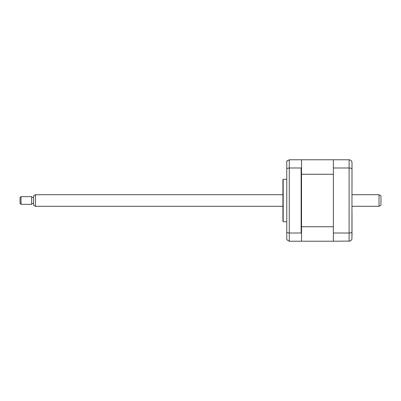 <?xml version="1.0" encoding="UTF-8"?>
<svg xmlns="http://www.w3.org/2000/svg" width="401" height="401" viewBox="0 0 401 401"><rect width="100%" height="100%" fill="white"/><g stroke="black" fill="none" stroke-linecap="round" stroke-linejoin="round"><path stroke-width="0.6" d="M352.003 164.796L352.003 187.858M352.003 213.142L352.003 236.204M350.023 241.071L333.376 241.222L333.376 159.778L349.106 159.778C350.9 159.989 351.867 160.951 352.003 162.671L351.933 238.961M333.376 167.989L349.106 167.989C350.9 168.059 351.867 168.4 352.003 169.016M333.376 233.011L349.106 233.011C350.9 232.941 351.867 232.6 352.003 231.984M349.106 159.778L349.106 241.222C350.9 241.011 351.867 240.049 352.003 238.329M286.77 179.272L283.166 179.272L283.166 221.728L286.77 221.728M283.166 221.728A1.93 1.93 0 0 1 282.911 220.766L282.911 180.234A1.93 1.93 0 0 1 283.166 179.272M301.532 233.487L301.146 233.011L301.146 167.989L301.532 167.513L301.532 241.222L333.376 241.222M333.376 159.778L301.532 159.778L301.532 160.164L301.146 159.778L289.276 159.778L286.77 161.227L286.77 232.5L289.276 233.011L289.276 241.222L301.146 241.222L301.532 240.836M301.532 160.164L301.532 167.513M301.146 167.989L289.276 167.989L286.77 168.5M287.116 160.746L286.77 161.227M286.77 232.5L286.77 239.773L289.276 241.222M301.146 233.011L289.276 233.011L289.276 159.778M301.532 226.735L333.376 226.735L333.376 174.265L301.532 174.265M301.532 172.144L301.532 170.395M379.02 194.711L380.95 195.823L380.95 205.177L379.02 206.289L379.02 194.711L352.003 194.711M35.488 206.289L33.559 205.177L33.559 195.823L35.488 194.711L35.488 206.289L282.911 206.289M21.017 198.781L21.017 204.36L31.629 204.36L31.629 196.64L21.017 196.64L21.017 198.781M21.017 204.36L20.05 203.397L20.05 197.603L21.017 196.64M352.003 206.289L379.02 206.289M33.559 203.588L31.629 203.588M33.559 197.412L31.629 197.412M35.488 194.711L282.911 194.711"/></g></svg>
